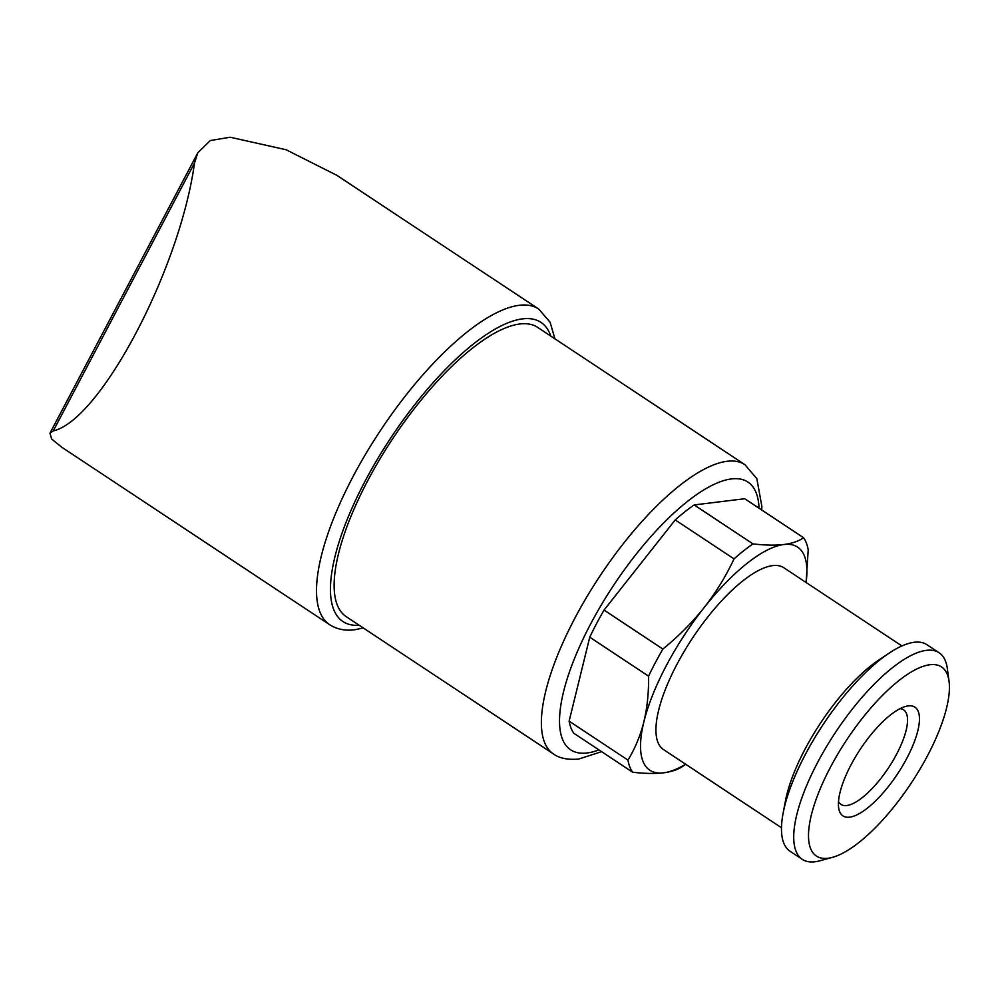 <?xml version="1.0" encoding="UTF-8"?>
<svg xmlns="http://www.w3.org/2000/svg" width="999" height="999" viewBox="0 0 999 999"><rect width="100%" height="100%" fill="white"/><g stroke="black" fill="none" stroke-linecap="round" stroke-linejoin="round"><path stroke-width="1.5" d="M553.384 753.895A173.439 59.403 123.5 0 1 599.637 576.498A173.439 59.403 123.5 0 1 744.954 464.71L537.699 327.41A173.439 59.403 123.5 0 0 392.382 439.185A173.439 59.403 123.5 0 0 346.116 616.583L553.384 753.895C559.19 758.229 567.569 759.964 578.508 759.09L601.598 751.673M803.558 537.699C798.925 541.121 792.357 543.381 783.878 544.517C775.174 545.491 764.872 545.279 752.996 543.893L694.18 504.932L744.73 498.738L803.558 537.699A146.191 50.075 123.5 0 1 808.216 549.812L806.081 582.479A133.804 45.829 123.5 0 0 783.878 544.517A133.804 45.829 123.5 0 0 704.058 607.692C691.995 622.764 678.271 636.55 662.874 649.038L604.045 610.077A146.191 50.075 123.5 0 0 589.747 637.2L648.576 676.161C648.801 692.444 647.24 707.667 643.868 721.852A133.804 45.829 123.5 0 0 663.498 772.839A133.804 45.829 123.5 0 0 685.626 764.235M662.874 649.038A146.191 50.075 123.5 0 0 648.576 676.161M752.996 543.893A146.191 50.075 123.5 0 0 734.04 558.903C725.923 576.198 715.933 592.469 704.058 607.692A133.804 45.829 123.5 0 0 643.868 721.852C640.297 735.888 634.989 748.638 627.959 760.102A146.191 50.075 123.5 0 0 632.617 772.215C644.505 773.613 654.795 773.813 663.498 772.839C671.977 771.703 678.533 769.43 683.179 766.021M694.18 504.932A146.191 50.075 123.5 0 0 675.212 519.93L734.04 558.903M336.688 175.225L286.051 149.738L230.12 137.225L210.314 140.559L197.827 152.735L194.518 162.962L53.247 430.906L49.95 433.179L51.648 438.986L61.638 447.14L329.595 624.662C336.975 629.308 345.317 631.006 354.657 629.757L363.336 627.996M53.247 430.906C100.375 420.242 180.045 269.118 194.518 162.962M632.617 772.215L573.788 733.254A146.191 50.075 123.5 0 1 569.13 721.141L589.747 637.2M604.045 610.077L675.212 519.93M569.13 721.141L627.959 760.102M901.897 645.966L783.903 567.782A109.016 37.338 123.5 0 0 692.557 638.049A109.016 37.338 123.5 0 0 663.473 749.562L781.48 827.734M949.05 681.33L947.314 668.443A123.888 42.433 123.5 0 0 939.135 652.797L926.922 644.705A123.888 42.433 123.5 0 0 889.21 653.096L878.808 660.027A109.016 37.338 123.5 0 0 785.426 800.973L783.104 813.261A123.888 42.433 123.5 0 0 790.072 851.26L802.284 859.352A123.888 42.433 123.5 0 0 814.972 861.775A123.888 42.433 123.5 0 0 819.892 860.788L832.442 857.354A113.374 38.836 123.5 0 0 911.313 782.979A113.374 38.836 123.5 0 0 949.05 681.33A113.374 38.836 123.5 0 0 849.362 735.926A113.374 38.836 123.5 0 0 827.934 858.266A113.374 38.836 123.5 0 0 832.442 857.354M889.21 653.096A123.888 42.433 123.5 0 0 783.104 813.261M939.135 652.797A123.888 42.433 123.5 0 0 835.326 732.642A123.888 42.433 123.5 0 0 802.284 859.352M849.612 817.157A65.197 22.328 123.5 0 0 908.191 755.644A65.197 22.328 123.5 0 0 905.681 706.418A65.197 22.328 123.5 0 0 860.326 749.188A65.197 22.328 123.5 0 0 838.623 807.642A65.197 22.328 123.5 0 0 849.612 817.157M838.498 801.573A56.718 19.431 123.5 0 0 840.971 804.407A56.718 19.431 123.5 0 0 846.777 805.519A56.718 19.431 123.5 0 0 892.769 761.038A56.718 19.431 123.5 0 0 903.62 709.839A56.718 19.431 123.5 0 0 900.049 708.666M336.7 175.225L538.698 309.041A189.298 64.835 123.5 0 0 380.095 431.044A189.298 64.835 123.5 0 0 329.595 624.662M550.774 336.076A179.395 61.439 123.5 0 0 390.684 438.062A179.395 61.439 123.5 0 0 359.203 625.249M759.028 508.204A160.564 54.995 123.5 0 0 620.641 575.024A160.564 54.995 123.5 0 0 587.037 752.984A160.564 54.995 123.5 0 0 598.925 749.899M685.751 764.322L682.542 766.458M197.427 153.509L50.137 432.867M538.698 309.041L550.099 322.227L554.92 338.811M744.954 464.71L756.842 478.683L761.862 506.356L761.713 509.989"/></g></svg>
